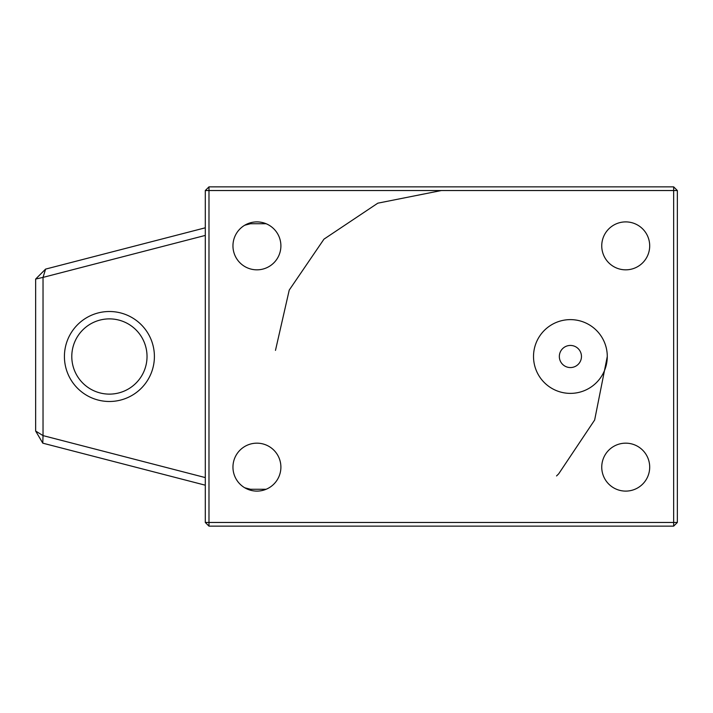 <?xml version="1.0" encoding="UTF-8"?>
<svg xmlns="http://www.w3.org/2000/svg" width="713" height="713" viewBox="0 0 713 713"><rect width="100%" height="100%" fill="white"/><g stroke="black" fill="none" stroke-linecap="round" stroke-linejoin="round"><path stroke-width="1.07" d="M559.34 356.5A11.06 11.06 0 0 0 570.4 367.56A11.06 11.06 0 0 0 581.46 356.5A11.06 11.06 0 0 0 570.4 345.44A11.06 11.06 0 0 0 559.34 356.5M533.52 356.5A36.88 36.88 0 0 0 570.4 393.38A36.88 36.88 0 0 0 607.28 356.5A36.88 36.88 0 0 0 570.4 319.62A36.88 36.88 0 0 0 533.52 356.5M232.955 467.14A23.975 23.975 0 0 0 256.93 491.105A23.975 23.975 0 0 0 280.895 467.14A23.975 23.975 0 0 0 256.93 443.165A23.975 23.975 0 0 0 232.955 467.14M601.745 467.14A23.975 23.975 0 0 0 625.72 491.105A23.975 23.975 0 0 0 649.695 467.14A23.975 23.975 0 0 0 625.72 443.165A23.975 23.975 0 0 0 601.745 467.14M601.745 245.86A23.975 23.975 0 0 0 625.72 269.835A23.975 23.975 0 0 0 649.695 245.86A23.975 23.975 0 0 0 625.72 221.895A23.975 23.975 0 0 0 601.745 245.86M232.955 245.86A23.975 23.975 0 0 0 256.93 269.835A23.975 23.975 0 0 0 280.895 245.86A23.975 23.975 0 0 0 256.93 221.895A23.975 23.975 0 0 0 232.955 245.86M441.32 190.54L377.81 203.178L323.969 239.149L289.237 290.075L275.476 350.377L289.237 290.075L323.969 239.149L377.81 203.178L441.32 190.54L377.81 203.178L323.969 239.149L289.237 290.075L275.476 350.377L289.237 290.075L323.969 239.149L377.81 203.178L441.32 190.54L377.81 203.178L323.969 239.149L289.237 290.075L275.476 350.377L289.237 290.075L323.969 239.149L377.81 203.178L441.32 190.54L377.81 203.178L323.969 239.149L289.237 290.075L275.476 350.377L289.237 290.075L323.969 239.149L377.81 203.178L441.32 190.54L377.81 203.178L323.969 239.149L289.237 290.075L275.476 350.377L289.237 290.075L323.969 239.149L377.81 203.178L441.32 190.54L377.81 203.178L323.969 239.149L289.237 290.075L275.476 350.377L289.237 290.075L323.969 239.149L377.81 203.178L441.32 190.54L377.81 203.178L323.969 239.149L289.237 290.075L275.476 350.377L289.237 290.075L323.969 239.149L377.81 203.178L441.32 190.54L377.81 203.178L323.969 239.149L289.237 290.075L275.476 350.377L289.237 290.075L323.969 239.149L377.81 203.178L441.32 190.54L377.81 203.178L323.969 239.149L289.237 290.075L275.476 350.377L289.237 290.075L323.969 239.149L377.81 203.178L441.32 190.54L377.81 203.178L323.969 239.149L289.237 290.075L275.476 350.377L289.237 290.075L323.969 239.149L377.81 203.178L441.32 190.54L377.81 203.178L323.969 239.149L289.237 290.075L275.476 350.377L289.237 290.075L323.969 239.149L377.81 203.178L441.32 190.54L377.81 203.178L323.969 239.149L289.237 290.075L275.476 350.377L289.237 290.075L323.969 239.149L377.81 203.178L441.32 190.54L377.81 203.178L323.969 239.149L289.237 290.075L275.476 350.377L289.237 290.075L323.969 239.149L377.81 203.178L441.32 190.54L377.81 203.178L323.969 239.149L289.237 290.075L275.476 350.377L289.237 290.075L323.969 239.149L377.81 203.178L441.32 190.54L377.81 203.178L323.969 239.149L289.237 290.075L275.476 350.377L289.237 290.075L323.969 239.149L377.81 203.178L441.32 190.54L377.81 203.178L323.969 239.149L289.237 290.075L275.476 350.377L289.237 290.075L323.969 239.149L377.81 203.178L441.32 190.54L377.81 203.178L323.969 239.149L289.237 290.075L275.476 350.377L289.237 290.075L323.969 239.149L377.81 203.178L441.32 190.54L377.81 203.178L323.969 239.149L289.237 290.075L275.476 350.377L289.237 290.075L323.969 239.149L377.81 203.178L441.32 190.54M556.541 475.945L558.671 473.851L594.651 420.01L607.28 356.5L594.651 420.01L558.671 473.851L556.541 475.945L558.671 473.851L594.651 420.01L607.28 356.5L594.651 420.01L558.671 473.851L556.541 475.945L558.671 473.851L594.651 420.01L607.28 356.5L594.651 420.01L558.671 473.851L556.541 475.945L558.671 473.851L594.651 420.01L607.28 356.5L594.651 420.01L558.671 473.851L556.541 475.945L558.671 473.851L594.651 420.01L607.28 356.5L594.651 420.01L558.671 473.851L556.541 475.945L558.671 473.851L594.651 420.01L607.28 356.5L594.651 420.01L558.671 473.851L556.541 475.945L558.671 473.851L594.651 420.01L607.28 356.5L594.651 420.01L558.671 473.851L556.541 475.945L558.671 473.851L594.651 420.01L607.28 356.5L594.651 420.01L558.671 473.851L556.541 475.945L558.671 473.851L594.651 420.01L607.28 356.5L594.651 420.01L558.671 473.851L556.541 475.945L558.671 473.851L594.651 420.01L607.28 356.5L594.651 420.01L558.671 473.851L556.541 475.945L558.671 473.851L594.651 420.01L607.28 356.5L594.651 420.01L558.671 473.851L556.541 475.945L558.671 473.851L594.651 420.01L607.28 356.5L594.651 420.01L558.671 473.851L556.541 475.945L558.671 473.851L594.651 420.01L607.28 356.5L594.651 420.01L558.671 473.851L556.541 475.945L558.671 473.851L594.651 420.01L607.28 356.5L594.651 420.01L558.671 473.851L556.541 475.945L558.671 473.851L594.651 420.01L607.28 356.5L594.651 420.01L558.671 473.851L556.541 475.945L558.671 473.851L594.651 420.01L607.28 356.5L594.651 420.01L558.671 473.851L556.541 475.945L558.671 473.851L594.651 420.01L607.28 356.5L594.651 420.01L558.671 473.851L556.541 475.945L558.671 473.851L594.651 420.01L607.28 356.5L594.651 420.01L558.671 473.851L556.541 475.945M677.35 190.54L677.35 522.46L673.66 526.141L208.98 526.141L208.98 522.46L673.66 522.46L673.66 190.54L208.98 190.54L208.98 522.46L205.291 522.46L205.291 190.54L208.98 190.54L208.98 186.859L673.66 186.859L677.35 190.54L673.66 190.54L673.66 186.859M677.35 522.46L673.66 522.46L673.66 526.141M205.291 522.46L208.98 526.141M208.98 186.859L205.291 190.54M64.42 356.5A44.99 44.99 0 0 1 109.41 311.51A44.99 44.99 0 0 1 154.4 356.5A44.99 44.99 0 0 1 109.41 401.49A44.99 44.99 0 0 1 64.42 356.5M147.03 356.5A37.62 37.62 0 0 0 109.41 318.88A37.62 37.62 0 0 0 71.79 356.5A37.62 37.62 0 0 0 109.41 394.12A37.62 37.62 0 0 0 147.03 356.5M205.291 485.196L42.789 443.165L43.03 435.607L205.291 477.576M35.65 431.044L35.65 279.05L43.03 277.393L43.03 435.607L35.65 431.044L42.789 443.165M205.291 235.424L43.03 277.393L45.596 269.104L205.291 227.803M244.728 487.772L250.495 489.27L266.145 489.27M266.145 223.73L250.495 223.73L244.728 225.228M250.37 490.196L250.495 489.27M250.495 223.73L250.37 222.804M35.65 279.05L45.596 269.104"/></g></svg>
